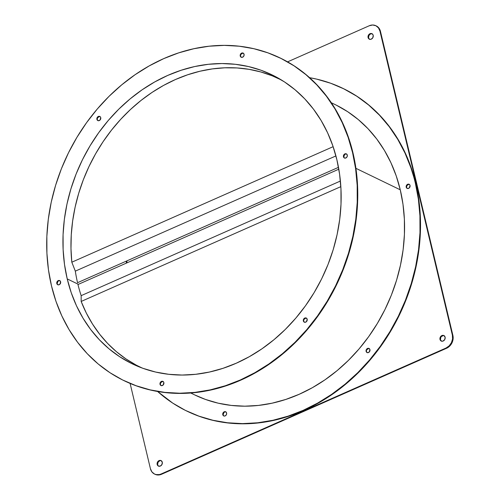 <?xml version="1.0" encoding="UTF-8"?>
<svg xmlns="http://www.w3.org/2000/svg" width="500" height="500" viewBox="0 0 500 500"><rect width="100%" height="100%" fill="white"/><g stroke="black" fill="none" stroke-linecap="round" stroke-linejoin="round"><path stroke-width="0.75" d="M75.319 271.137L335.919 155.925L75.319 271.137A159.994 133.181 -64.2 0 0 77.537 282.7L338.481 167.338L77.537 282.7A159.994 133.181 115.8 0 1 75.319 271.137L71.812 262.206L75.319 271.137M333.131 146.675L71.812 262.206L333.131 146.675M281.575 80.075L272.156 75.794L260.825 71.963L249.088 69.338L237.037 67.95L224.762 67.806L212.369 68.906L199.95 71.237L187.613 74.794L175.45 79.531L163.562 85.425L152.044 92.419L140.988 100.463L130.481 109.488L120.606 119.425L111.45 130.194L103.081 141.7L95.562 153.863L88.963 166.581L83.331 179.75L78.713 193.269L75.144 207.025L72.656 220.906L71.263 234.806L70.981 248.606L71.812 262.206A159.994 133.181 115.8 0 1 133.881 106.406A159.994 133.181 115.8 0 1 279.363 78.975A159.994 133.181 115.8 0 1 281.575 80.075M279.587 79.081L281.494 80.025A159.994 133.181 -64.2 0 0 279.694 79.131A159.994 133.181 -64.2 0 0 279.544 79.062M140.062 367.05A159.994 133.181 -64.2 0 0 140.206 367.125A159.994 133.181 -64.2 0 0 142.025 367.981L140.1 367.069M340.844 186.644L81.163 301.45L86.35 313.125L92.531 324.069L99.644 334.206L107.644 343.45L116.463 351.731L126.031 358.975L136.263 365.131L142.113 368.013A159.994 133.181 115.8 0 1 139.875 366.962A159.994 133.181 115.8 0 1 81.163 301.45L340.844 186.644M340.4 181.038L81.163 295.65L81.163 301.45L81.163 295.65L340.4 181.038M338.812 169.194L77.969 284.519A159.994 133.181 -64.2 0 0 81.163 295.65A159.994 133.181 115.8 0 1 77.969 284.519L338.812 169.194M344.169 157.681L343.462 156.781A2.281 1.894 115.8 0 1 344.188 154.375A2.281 1.894 115.8 0 1 346.369 153.881A2.281 1.894 115.8 0 1 347.287 155.087L346.381 153.887L344.888 153.887L343.419 155.931L343.794 157.494L344.363 157.975L345.863 157.975L347.075 156.781L347.287 155.087A2.281 1.894 115.8 0 1 346.562 157.487A2.281 1.894 115.8 0 1 344.381 157.981A2.281 1.894 115.8 0 1 343.462 156.781L343.837 156.962A2.281 1.894 -64.2 0 0 344.575 158.062M304.069 321.838L303.356 320.938A2.281 1.894 115.8 0 1 304.081 318.538A2.281 1.894 115.8 0 1 306.262 318.038A2.281 1.894 115.8 0 1 307.181 319.244L306.281 318.05L305.55 317.881L304.088 318.525L303.312 320.094L303.688 321.656L304.988 322.3L306.45 321.656L307.181 319.244A2.281 1.894 115.8 0 1 306.456 321.644A2.281 1.894 115.8 0 1 304.275 322.144A2.281 1.894 115.8 0 1 303.356 320.938L303.738 321.119A2.281 1.894 -64.2 0 0 304.475 322.219M160.738 385.206L160.025 384.306A2.281 1.894 115.8 0 1 160.75 381.9A2.281 1.894 115.8 0 1 162.931 381.406A2.281 1.894 115.8 0 1 163.856 382.612L163.525 381.894L162.225 381.244L160.756 381.894L159.987 383.456L160.356 385.019L161.656 385.669L163.125 385.019L163.856 382.612A2.281 1.894 115.8 0 1 163.131 385.012A2.281 1.894 115.8 0 1 160.95 385.506A2.281 1.894 115.8 0 1 160.025 384.306L160.406 384.487A2.281 1.894 -64.2 0 0 161.144 385.588M57.512 284.413L56.8 283.512A2.281 1.894 115.8 0 1 57.525 281.112A2.281 1.894 115.8 0 1 59.706 280.619A2.281 1.894 115.8 0 1 60.631 281.819L59.725 280.625L59 280.456L57.531 281.106L56.762 282.669L57.131 284.231L58.431 284.875L59.9 284.231L60.631 281.819A2.281 1.894 115.8 0 1 59.906 284.225A2.281 1.894 115.8 0 1 57.725 284.719A2.281 1.894 115.8 0 1 56.8 283.512L57.181 283.694A2.281 1.894 -64.2 0 0 57.919 284.794M97.619 120.256L96.906 119.356A2.281 1.894 115.8 0 1 97.631 116.95A2.281 1.894 115.8 0 1 99.812 116.456A2.281 1.894 115.8 0 1 100.738 117.662L100.4 116.944L99.106 116.3L97.638 116.944L96.869 118.506L97.238 120.075L98.537 120.719L100 120.075L100.738 117.662A2.281 1.894 115.8 0 1 100.013 120.062A2.281 1.894 115.8 0 1 97.825 120.556A2.281 1.894 115.8 0 1 96.906 119.356L97.287 119.537A2.281 1.894 -64.2 0 0 98.025 120.638M240.95 56.887L240.238 55.987A2.281 1.894 115.8 0 1 240.963 53.587A2.281 1.894 115.8 0 1 243.144 53.094A2.281 1.894 115.8 0 1 244.062 54.294L243.162 53.1L241.663 53.1L240.45 54.294L240.569 56.706L241.144 57.188L242.638 57.188L243.85 55.987L244.062 54.294A2.281 1.894 115.8 0 1 243.337 56.7A2.281 1.894 115.8 0 1 241.156 57.194A2.281 1.894 115.8 0 1 240.238 55.987L240.613 56.169A2.281 1.894 -64.2 0 0 241.356 57.275M406.925 188.075L406.213 187.175A2.281 1.894 115.8 0 1 406.938 184.769A2.281 1.894 115.8 0 1 409.119 184.275A2.281 1.894 115.8 0 1 410.044 185.481L409.712 184.762L408.413 184.119L406.944 184.762L406.175 186.325L406.544 187.894L407.844 188.538L409.312 187.894L410.044 185.481A2.281 1.894 115.8 0 1 409.319 187.881A2.281 1.894 115.8 0 1 407.137 188.375A2.281 1.894 115.8 0 1 406.213 187.175L406.594 187.356A2.281 1.894 -64.2 0 0 407.331 188.456M366.819 352.231L366.106 351.331A2.281 1.894 115.8 0 1 366.831 348.931A2.281 1.894 115.8 0 1 369.019 348.438A2.281 1.894 115.8 0 1 369.938 349.637L369.031 348.444L367.537 348.444L366.325 349.637L366.444 352.05L367.738 352.694L369.206 352.05L369.938 349.637A2.281 1.894 115.8 0 1 369.212 352.044A2.281 1.894 115.8 0 1 367.031 352.537A2.281 1.894 115.8 0 1 366.106 351.331L366.488 351.512A2.281 1.894 -64.2 0 0 367.225 352.612M223.487 415.6L222.781 414.7A2.281 1.894 115.8 0 1 223.506 412.294A2.281 1.894 115.8 0 1 225.688 411.8A2.281 1.894 115.8 0 1 226.606 413.006L226.275 412.287L224.975 411.644L223.512 412.287L222.738 413.85L223.113 415.412L224.412 416.062L225.181 415.894L226.394 414.7L226.606 413.006A2.281 1.894 115.8 0 1 225.881 415.406A2.281 1.894 115.8 0 1 223.7 415.9A2.281 1.894 115.8 0 1 222.781 414.7L223.156 414.881A2.281 1.894 -64.2 0 0 223.9 415.981M190.738 393L194.506 394.825A161.262 134.231 -64.2 0 0 348.988 359.819A161.262 134.231 -64.2 0 0 400.262 189.806L355.919 168.331L400.262 189.806A161.262 134.231 -64.2 0 0 335.094 104.562L331.325 102.737M124.113 380.706A179.237 149.194 -64.2 0 0 124.294 380.794A179.237 149.194 -64.2 0 0 295.994 341.881A179.237 149.194 -64.2 0 0 352.981 152.919L352.606 152.738A179.237 149.194 115.8 0 1 295.613 341.7A179.237 149.194 115.8 0 1 123.912 380.606A179.237 149.194 115.8 0 1 51.487 285.863L48.456 269.794L46.913 253.238L46.856 236.35L48.3 219.306L51.219 202.256L55.594 185.375L61.375 168.819L68.513 152.744L76.938 137.319L86.569 122.675L97.312 108.969L109.062 96.319L121.706 84.856L135.125 74.688L149.194 65.912L163.762 58.612L178.706 52.862L193.875 48.719L209.119 46.212L224.294 45.375L239.256 46.212L253.863 48.712L267.969 52.862L281.438 58.612L294.144 65.906L305.963 74.681L316.781 84.85L326.494 96.312L335.012 108.956L342.244 122.669L348.125 137.306L352.606 152.738L355.631 168.806L357.181 185.362L357.231 202.25L355.794 219.294L352.875 236.344L348.5 253.225L342.713 269.781L335.575 285.856L327.15 301.281L317.519 315.925L306.781 329.631L295.031 342.281L282.381 353.744L268.962 363.913L254.9 372.688L240.325 379.988L225.381 385.737L210.219 389.881L194.975 392.388L179.794 393.225L164.831 392.388L150.225 389.888L136.125 385.737L122.65 379.988L109.944 372.694L98.125 363.919L87.306 353.75L77.594 342.287L69.081 329.644L61.844 315.931L55.963 301.294L51.487 285.863A179.237 149.194 115.8 0 1 108.475 96.9A179.237 149.194 115.8 0 1 280.175 57.987A179.237 149.194 115.8 0 1 352.606 152.738L352.981 152.919A179.237 149.194 -64.2 0 0 280.556 58.175A179.237 149.194 -64.2 0 0 280.369 58.081M186.863 411.1A179.237 149.194 -64.2 0 0 187.05 411.188A179.237 149.194 -64.2 0 0 358.744 372.275A179.237 149.194 -64.2 0 0 415.737 183.312L410.881 167.7L405 153.062L397.762 139.35L389.25 126.706L379.538 115.244L368.719 105.075L356.9 96.3L344.194 89.006L330.719 83.256L316.619 79.106L309.606 77.688A179.237 149.194 115.8 0 1 342.931 88.387A179.237 149.194 115.8 0 1 415.356 183.131L415.737 183.312A179.237 149.194 -64.2 0 0 343.306 88.569A179.237 149.194 -64.2 0 0 343.119 88.481M336.869 159.694A160.5 133.6 115.8 0 1 285.837 328.906A160.5 133.6 115.8 0 1 132.081 363.75A160.5 133.6 115.8 0 1 67.225 278.906L78.406 284.325L67.225 278.906A160.5 133.6 115.8 0 1 118.256 109.694A160.5 133.6 115.8 0 1 272.006 74.85A160.5 133.6 115.8 0 1 336.869 159.694L332.856 145.875L327.587 132.769L321.112 120.494L313.488 109.169L304.788 98.9L295.1 89.8L284.519 81.938L273.137 75.406L261.075 70.256L248.444 66.544L235.369 64.3L221.969 63.55L208.381 64.3L194.725 66.544L181.144 70.263L167.769 75.412L154.719 81.944L142.119 89.8L130.106 98.906L118.781 109.175L108.256 120.5L98.637 132.775L90.019 145.887L82.469 159.7L76.081 174.094L70.9 188.919L66.981 204.037L64.369 219.306L63.075 234.569L63.125 249.688L64.513 264.513L67.225 278.906L71.231 292.725L76.5 305.831L82.981 318.106L90.6 329.431L99.3 339.7L108.987 348.8L119.575 356.656L130.95 363.194L143.012 368.344L155.644 372.056L168.725 374.3L182.119 375.05L195.712 374.294L209.363 372.056L222.944 368.338L236.325 363.188L249.375 356.656L261.969 348.794L273.988 339.694L285.312 329.425L295.831 318.1L305.45 305.825L314.075 292.712L321.619 278.9L328.013 264.506L333.194 249.681L337.106 234.562L339.725 219.294L341.012 204.031L340.962 188.912L339.581 174.081L336.869 159.694M126.4 261.4A160.5 133.6 -64.2 0 0 126.3 263.15L126.4 261.4L126.3 263.15A160.5 133.6 115.8 0 1 126.4 261.4M415.356 183.131A179.237 149.194 115.8 0 1 358.369 372.094A179.237 149.194 115.8 0 1 186.669 411.006A179.237 149.194 115.8 0 1 157.619 391.488L172.7 403.088L185.406 410.381L198.875 416.131L212.981 420.281L227.587 422.781L242.55 423.619L257.725 422.781L272.969 420.275L288.137 416.131L303.081 410.381L317.65 403.081L331.719 394.306L345.138 384.137L357.781 372.675L369.531 360.025L380.275 346.319L389.906 331.675L398.331 316.25L405.469 300.175L411.25 283.619L415.625 266.737L418.55 249.688L419.988 232.644L419.931 215.756L418.387 199.2L415.356 183.131M186.994 411.163L199.256 416.319L213.363 420.462L227.963 422.969L242.925 423.806L258.106 422.969L273.35 420.462L288.519 416.312L303.456 410.562L318.031 403.263L332.094 394.487L345.513 384.319L358.162 372.856L369.913 360.213L380.65 346.5L390.281 331.863L398.706 316.431L405.844 300.363L411.631 283.806L416.006 266.919L418.925 249.875L420.369 232.825L420.312 215.944L418.762 199.387L415.737 183.312L411.262 167.887L405.375 153.244L398.144 139.537L389.625 126.888L379.913 115.425L369.094 105.262L357.275 96.487L343.25 88.537M409.306 184.381A2.281 1.894 -64.2 0 0 407.231 185.044A2.281 1.894 -64.2 0 0 406.594 187.356L406.806 185.662L408.787 184.3M369.2 348.537A2.281 1.894 -64.2 0 0 367.125 349.2A2.281 1.894 -64.2 0 0 366.488 351.512L366.45 350.669M366.706 349.825L368.688 348.456M225.869 411.906A2.281 1.894 -64.2 0 0 223.8 412.569A2.281 1.894 -64.2 0 0 223.156 414.881L223.888 412.475L225.356 411.825M124.237 380.769L136.5 385.919L150.606 390.069L165.212 392.575L180.175 393.413L195.35 392.569L210.594 390.069L225.763 385.919L240.706 380.169L255.275 372.869L269.344 364.094L282.762 353.925L295.406 342.463L307.156 329.819L317.9 316.106L327.531 301.469L335.956 286.038L343.094 269.969L348.875 253.412L353.25 236.525L356.175 219.475L357.612 202.431L357.556 185.55L356.012 168.988L352.981 152.919L348.506 137.487L342.625 122.85L335.387 109.144L326.875 96.494L317.162 85.031L306.344 74.869L294.525 66.094L280.494 58.144M346.55 153.988A2.281 1.894 -64.2 0 0 344.481 154.65A2.281 1.894 -64.2 0 0 343.837 156.962L344.569 154.55L346.037 153.906M306.45 318.144A2.281 1.894 -64.2 0 0 304.375 318.806A2.281 1.894 -64.2 0 0 303.738 321.119L303.694 320.275M303.95 319.431L305.931 318.062M163.119 381.512A2.281 1.894 -64.2 0 0 161.044 382.175A2.281 1.894 -64.2 0 0 160.406 384.487L160.619 382.794L162.6 381.431M59.894 280.719A2.281 1.894 -64.2 0 0 57.819 281.381A2.281 1.894 -64.2 0 0 57.181 283.694L57.912 281.288L59.375 280.637M100 116.562A2.281 1.894 -64.2 0 0 97.925 117.225A2.281 1.894 -64.2 0 0 97.287 119.537L97.5 117.844L99.481 116.481M243.325 53.194A2.281 1.894 -64.2 0 0 241.256 53.856A2.281 1.894 -64.2 0 0 240.613 56.169L240.575 55.325M240.831 54.481L242.812 53.113M194.456 394.806L205.487 399.444L218.175 403.175L231.319 405.425L244.781 406.181L258.438 405.425L272.15 403.169L285.794 399.438L299.237 394.263L312.35 387.7L325.006 379.806L337.081 370.656L348.456 360.344L359.031 348.963L368.694 336.631L377.356 323.456L384.938 309.575L391.362 295.113L396.562 280.219L400.5 265.025L403.131 249.688L404.425 234.35L404.375 219.163L402.981 204.262L400.262 189.806L396.231 175.925L390.938 162.75L384.431 150.419L376.769 139.037L368.031 128.725L358.294 119.581L347.663 111.688L336.231 105.119M158.112 465.656L157.162 464.45A3.038 2.531 115.8 0 1 158.131 461.25A3.038 2.531 115.8 0 1 161.044 460.588A3.038 2.531 115.8 0 1 162.269 462.194L161.981 464.45L160.369 466.05L158.369 466.05L157.606 465.406L157.162 464.45L157.456 462.194L159.069 460.6L161.062 460.6L162.269 462.194A3.038 2.531 115.8 0 1 161.306 465.4A3.038 2.531 115.8 0 1 158.394 466.056A3.038 2.531 115.8 0 1 157.162 464.45L157.669 464.7A3.038 2.531 -64.2 0 0 158.656 466.163M369.031 38.763L368.088 37.562A3.038 2.531 115.8 0 1 369.05 34.356A3.038 2.531 115.8 0 1 371.962 33.7A3.038 2.531 115.8 0 1 373.188 35.3L372.9 37.556L371.287 39.156L370.262 39.381L368.525 38.519L368.031 36.431L369.062 34.344L371.012 33.481L372.744 34.344L373.188 35.3A3.038 2.531 115.8 0 1 372.225 38.506A3.038 2.531 115.8 0 1 369.312 39.162A3.038 2.531 115.8 0 1 368.088 37.562L368.587 37.806A3.038 2.531 -64.2 0 0 369.575 39.269M440.944 340.613L439.994 339.412A3.038 2.531 115.8 0 1 440.962 336.206A3.038 2.531 115.8 0 1 443.875 335.55A3.038 2.531 115.8 0 1 445.1 337.156L444.812 339.412L443.2 341.006L442.169 341.231L440.438 340.369L439.944 338.281L440.288 337.156L441.9 335.556L443.894 335.556L445.1 337.156A3.038 2.531 115.8 0 1 444.137 340.356A3.038 2.531 115.8 0 1 441.225 341.019A3.038 2.531 115.8 0 1 439.994 339.412L440.5 339.656A3.038 2.531 -64.2 0 0 441.488 341.125M161.088 474.006A10.125 8.431 115.8 0 1 154.512 474.044A10.125 8.431 115.8 0 1 150.419 468.688L130.106 383.425L150.419 468.688L151.894 471.875L154.438 474.006L156 474.569L159.388 474.569L161.088 474.006L161.594 474.25L161.088 474.006L446.044 348.025L161.088 474.006M154.512 474.044L155.013 474.288A10.125 8.431 -64.2 0 0 161.594 474.25L446.55 348.269L446.044 348.025L446.55 348.269A10.125 8.431 -64.2 0 0 452.894 335.431L452.388 335.188A10.125 8.431 115.8 0 1 446.044 348.025L449.137 345.894L451.425 342.706L452.569 338.95L452.388 335.188L452.894 335.431L380.444 31.312L379.938 31.069L452.388 335.188L379.938 31.069L380.444 31.312A10.125 8.431 -64.2 0 0 376.35 25.956L378.969 28.125L380.444 31.312L452.894 335.431L453.075 339.194L451.931 342.95L449.637 346.138L446.55 348.269L161.594 474.25L158.175 475L154.944 474.25M369.269 25.75A10.125 8.431 115.8 0 1 375.844 25.712A10.125 8.431 115.8 0 1 379.938 31.069L378.462 27.875L375.919 25.75L372.688 25L369.269 25.75L287.587 61.863L369.269 25.75M126.831 262.913L126.938 261.163A160.5 133.6 -64.2 0 0 126.831 262.913M161.287 460.731A3.038 2.531 -64.2 0 0 158.525 461.613A3.038 2.531 -64.2 0 0 157.669 464.7L157.956 462.444L159.575 460.844L160.6 460.619M372.206 33.837A3.038 2.531 -64.2 0 0 369.444 34.719A3.038 2.531 -64.2 0 0 368.587 37.806L368.881 35.55L370.494 33.95L371.519 33.725M444.119 335.688A3.038 2.531 -64.2 0 0 441.356 336.575A3.038 2.531 -64.2 0 0 440.5 339.656L440.788 337.4L441.475 336.444L443.431 335.581M279.694 79.131L279.363 78.975M140.206 367.125L139.875 366.962M344.381 157.981L344.762 158.169M304.275 322.144L304.656 322.325M160.95 385.506L161.325 385.694M57.725 284.719L58.1 284.9M97.825 120.556L98.206 120.744M241.156 57.194L241.537 57.375M407.137 188.375L407.512 188.562M367.031 352.537L367.406 352.719M223.7 415.9L224.081 416.087M280.556 58.175L280.175 57.987M343.306 88.569L342.931 88.387M187.05 411.188L186.669 411.006M124.294 380.794L123.912 380.606M225.688 411.8L226.069 411.987M369.019 348.438L369.394 348.619M409.119 184.275L409.5 184.462M243.144 53.094L243.525 53.275M99.812 116.456L100.194 116.644M59.706 280.619L60.087 280.8M162.931 381.406L163.312 381.587M306.262 318.038L306.644 318.225M346.369 153.881L346.744 154.069M158.394 466.056L158.9 466.3M369.312 39.162L369.819 39.413M441.225 341.019L441.731 341.262M375.844 25.712L376.35 25.956M443.875 335.55L444.375 335.794M371.962 33.7L372.469 33.944M161.044 460.588L161.544 460.838"/></g></svg>
